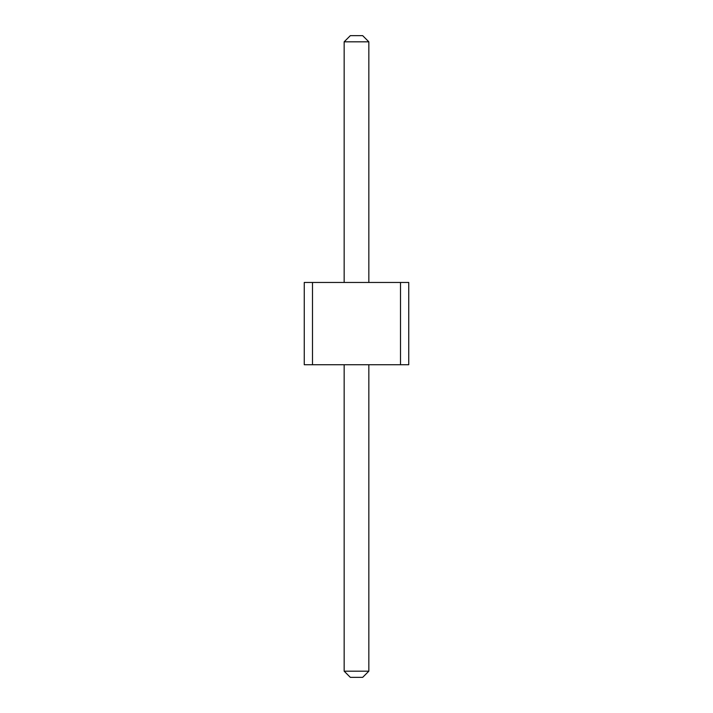 <?xml version="1.0" encoding="UTF-8"?>
<svg xmlns="http://www.w3.org/2000/svg" width="713" height="713" viewBox="0 0 713 713"><rect width="100%" height="100%" fill="white"/><g stroke="black" fill="none" stroke-linecap="round" stroke-linejoin="round"><path stroke-width="1.07" d="M312.49 282.455L312.49 364.726L304.255 364.726L304.255 282.455L400.51 282.455L400.51 364.726L312.49 364.726M400.51 364.726L408.745 364.726L408.745 282.455L400.51 282.455M344.156 282.455L344.156 41.817L368.844 41.817L368.844 282.455M368.844 364.726L368.844 671.183L362.667 677.35L350.333 677.35L344.156 671.183L368.844 671.183M344.156 364.726L344.156 671.183M368.844 41.817L362.667 35.65L350.333 35.65L344.156 41.817"/></g></svg>
